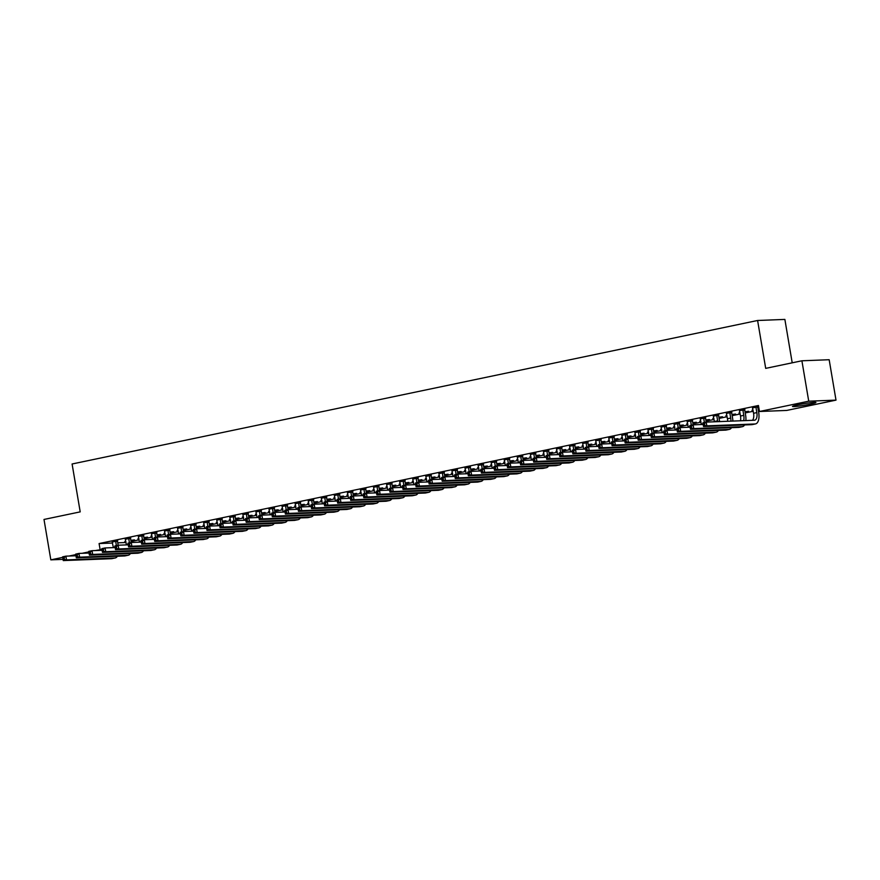<?xml version="1.0" encoding="UTF-8"?>
<svg xmlns="http://www.w3.org/2000/svg" width="880" height="880" viewBox="0 0 880 880"><rect width="100%" height="100%" fill="white"/><g stroke="black" fill="none" stroke-linecap="round" stroke-linejoin="round"><path stroke-width="1.32" d="M798.457 404.679A11.869 0.836 -9.6 0 1 815.903 402.479A11.869 0.836 -9.6 0 1 809.952 404.228A11.869 0.836 -9.6 0 1 792.495 406.439A11.869 0.836 -9.6 0 1 798.457 404.679M131.065 541.497L139.073 539.825M144.133 538.769L152.141 537.086M157.201 536.03L165.209 534.358M170.269 533.291L178.277 531.619M183.337 530.563L191.345 528.88M196.405 527.824L204.413 526.141M209.473 525.085L217.481 523.413M222.541 522.357L230.549 520.674M235.609 519.618L243.617 517.935M248.677 516.879L256.685 515.207M261.745 514.14L269.753 512.468M274.802 511.412L282.821 509.729M287.87 508.673L295.889 507.001M300.938 505.934L308.946 504.262M314.006 503.206L322.014 501.523M327.074 500.467L335.082 498.795M340.142 497.728L348.15 496.056M353.21 495L361.218 493.317M366.278 492.261L374.286 490.589M379.346 489.522L387.354 487.85M392.414 486.794L400.422 485.111M405.482 484.055L413.49 482.372M418.55 481.316L426.558 479.644M431.618 478.577L439.626 476.905M444.686 475.849L452.694 474.166M457.743 473.11L465.762 471.438M470.811 470.371L478.819 468.699M483.879 467.643L491.887 465.96M496.947 464.904L504.955 463.232M510.015 462.165L518.023 460.493M523.083 459.437L531.091 457.754M536.151 456.698L544.159 455.026M549.219 453.959L557.227 452.287M562.287 451.231L570.295 449.548M575.355 448.492L583.363 446.809M588.423 445.753L596.431 444.081M601.491 443.025L609.499 441.342M614.559 440.286L622.567 438.603M627.616 437.547L635.635 435.875M640.684 434.808L648.692 433.136M653.752 432.08L661.76 430.397M666.82 429.341L674.828 427.669M679.888 426.602L687.896 424.93M692.956 423.874L700.964 422.191M706.024 421.135L714.032 419.463M719.092 418.396L727.1 416.724M732.16 415.668L740.168 413.985M745.228 412.929L753.236 411.246M758.296 410.19L759.209 410.003M792.209 362.813L784.872 319.418L757.603 320.485L72.094 463.991L80.201 511.874L44 519.453L50.831 559.856L62.711 557.37M757.603 320.485L765.699 368.368L801.9 360.789L829.169 359.722L836 400.125L786.742 410.432L759.462 411.499L808.731 401.192L836 400.125M143.99 537.889L147.543 537.141L143.935 537.581M138.908 538.813L137.852 538.857L138.875 538.648M130.68 538.164L125.389 539.275M170.126 532.411L173.668 531.674L170.071 532.114M165.044 533.346L163.988 533.39L165.011 533.17M156.805 532.697L151.525 533.797M196.251 526.944L199.804 526.196L196.207 526.647M191.18 527.868L190.124 527.912L191.147 527.703M182.941 527.219L177.661 528.33M222.387 521.477L225.94 520.729L222.343 521.169M217.305 522.401L216.26 522.445L217.283 522.225M209.077 521.752L203.797 522.852M248.523 515.999L252.076 515.262L248.468 515.702M243.441 516.934L242.396 516.967L243.419 516.758M235.213 516.285L229.933 517.385M274.659 510.532L278.212 509.784L274.604 510.224M269.577 511.456L268.532 511.5L269.544 511.291M261.349 510.807L256.069 511.918M300.795 505.065L304.348 504.317L300.74 504.757M295.713 505.989L294.657 506.033L295.68 505.813M287.485 505.34L282.194 506.44M326.931 499.587L330.473 498.85L326.876 499.29M321.849 500.522L320.793 500.555L321.816 500.346M313.621 499.862L308.33 500.973M353.067 494.12L356.609 493.372L353.012 493.812M347.985 495.044L346.929 495.088L347.952 494.868M339.746 494.395L334.466 495.506M379.192 488.642L382.745 487.905L379.148 488.345M374.121 489.577L373.065 489.621L374.088 489.401M365.882 488.928L360.602 490.028M405.328 483.175L408.881 482.427L405.284 482.867M400.246 484.099L399.201 484.143L400.224 483.934M392.018 483.45L386.738 484.561M431.464 477.708L435.017 476.96L431.409 477.4M426.382 478.632L425.337 478.676L426.36 478.456M418.154 477.983L412.874 479.083M457.6 472.23L461.153 471.493L457.545 471.933M452.518 473.165L451.462 473.198L452.485 472.989M444.29 472.505L439.01 473.616M483.736 466.763L487.289 466.015L483.681 466.455M478.654 467.687L477.598 467.731L478.621 467.522M470.426 467.038L465.135 468.149M509.872 461.285L513.414 460.548L509.817 460.988M504.79 462.22L503.734 462.264L504.757 462.044M496.562 461.571L491.271 462.671M535.997 455.818L539.55 455.081L535.953 455.521M530.926 456.753L529.87 456.786L530.893 456.577M522.687 456.093L517.407 457.204M562.133 450.351L565.686 449.603L562.089 450.043M557.051 451.275L556.006 451.319L557.029 451.099M548.823 450.626L543.543 451.726M588.269 444.873L591.822 444.136L588.225 444.576M583.187 445.808L582.142 445.852L583.165 445.632M574.959 445.159L569.679 446.259M614.405 439.406L617.958 438.658L614.35 439.098M609.323 440.33L608.278 440.374L609.301 440.165M601.095 439.681L595.815 440.792M640.541 433.939L644.094 433.191L640.486 433.631M635.459 434.863L634.403 434.907L635.426 434.687M627.231 434.214L621.951 435.314M666.677 428.461L670.23 427.724L666.622 428.164M661.595 429.396L660.539 429.429L661.562 429.22M653.367 428.736L648.076 429.847M692.813 422.994L696.355 422.246L692.758 422.686M687.731 423.918L686.675 423.962L687.698 423.753M679.492 423.269L674.212 424.38M718.938 417.516L722.491 416.779L718.894 417.219M713.867 418.451L712.811 418.495L713.834 418.275M705.628 417.802L700.348 418.902M745.074 412.049L748.627 411.301L745.03 411.752M739.992 412.973L738.947 413.017L739.97 412.808M731.764 412.324L726.484 413.435M758.615 406.472L752.62 407.957M758.648 406.703L757.9 406.857M759.462 411.499L758.45 405.515L99.088 543.554L112.563 543.026M117.766 542.828L126.005 542.498M744.832 409.596L739.552 410.696M759.066 409.123L758.142 409.31M753.06 410.245L752.015 410.289L753.038 410.069M759.011 408.815L758.098 409.013M718.696 415.063L713.416 416.174M732.006 414.788L735.559 414.04L731.962 414.48M726.935 415.712L725.879 415.756L726.902 415.536M692.56 420.53L687.28 421.641M705.87 420.255L709.423 419.518L705.826 419.958M700.799 421.19L699.743 421.223L700.766 421.014M666.435 426.008L661.144 427.108M679.745 425.722L683.287 424.985L679.69 425.425M674.663 426.657L673.607 426.701L674.63 426.481M640.299 431.475L635.008 432.586M653.609 431.2L657.162 430.452L653.554 430.892M648.527 432.124L647.471 432.168L648.494 431.959M614.163 436.942L608.883 438.053M627.473 436.667L631.026 435.93L627.418 436.37M622.391 437.602L621.335 437.635L622.358 437.426M588.027 442.42L582.747 443.52M601.337 442.145L604.89 441.397L601.282 441.837M596.255 443.069L595.21 443.113L596.233 442.893M561.891 447.887L556.611 448.998M575.201 447.612L578.754 446.864L575.157 447.304M570.119 448.536L569.074 448.58L570.097 448.371M535.755 453.365L530.475 454.465M549.065 453.079L552.618 452.342L549.021 452.782M543.994 454.014L542.938 454.058L543.961 453.838M509.619 458.832L504.339 459.943M522.94 458.557L526.482 457.809L522.885 458.249M517.858 459.481L516.802 459.525L517.825 459.316M483.494 464.299L478.203 465.41M496.804 464.024L500.346 463.287L496.749 463.727M491.722 464.959L490.666 464.992L491.689 464.783M457.358 469.777L452.067 470.877M470.668 469.502L474.221 468.754L470.613 469.194M465.586 470.426L464.53 470.47L465.553 470.25M431.222 475.244L425.942 476.355M444.532 474.969L448.085 474.221L444.477 474.661M439.45 475.893L438.405 475.937L439.428 475.728M405.086 480.722L399.806 481.822M418.396 480.436L421.949 479.699L418.352 480.139M413.314 481.371L412.269 481.415L413.292 481.195M378.95 486.189L373.67 487.289M392.26 485.914L395.813 485.166L392.216 485.606M387.178 486.838L386.133 486.882L387.156 486.662M352.814 491.656L347.534 492.767M366.124 491.381L369.677 490.633L366.08 491.084M361.053 492.316L359.997 492.349L361.02 492.14M326.678 497.134L321.398 498.234M339.999 496.848L343.541 496.111L339.944 496.551M334.917 497.783L333.861 497.827L334.884 497.607M300.553 502.601L295.262 503.712M313.863 502.326L317.416 501.578L313.808 502.018M308.781 503.25L307.725 503.294L308.748 503.085M274.417 508.068L269.137 509.179M287.727 507.793L291.28 507.056L287.672 507.496M282.645 508.728L281.589 508.761L282.612 508.552M248.281 513.546L243.001 514.646M261.591 513.271L265.144 512.523L261.536 512.963M256.509 514.195L255.464 514.239L256.487 514.019M222.145 519.013L216.865 520.124M235.455 518.738L239.008 517.99L235.411 518.43M230.373 519.662L229.328 519.706L230.351 519.497M196.009 524.491L190.729 525.591M209.319 524.205L212.872 523.468L209.275 523.908M204.248 525.14L203.192 525.184L204.215 524.964M169.873 529.958L164.593 531.069M183.194 529.683L186.736 528.935L183.139 529.375M178.112 530.607L177.056 530.651L178.079 530.431M143.748 535.425L138.457 536.536M157.058 535.15L160.6 534.413L157.003 534.853M151.976 536.085L150.92 536.118L151.943 535.909M117.612 540.903L112.321 542.003M130.922 540.628L134.475 539.88L130.867 540.32M125.84 541.552L124.784 541.596L125.807 541.376M95.194 550.572L101.97 549.472M69.058 556.039L75.779 554.631M82.126 553.3L88.847 551.892M63.052 559.372L50.831 559.856M801.9 360.789L808.731 401.192M99.088 543.554L100.1 549.538M752.455 407.682L753.577 413.292A7.612 3.652 -101.8 0 1 752.455 420.31M755.975 407.429L756.844 412.599A7.612 3.652 -101.8 0 1 754.721 420.189A7.612 3.652 -101.8 0 1 754.424 420.233L706.189 422.114L706.816 425.854L755.062 423.973A11.407 5.478 78.2 0 0 755.502 423.918A11.407 5.478 78.2 0 0 758.692 412.533L757.812 407.363L756.052 406.923M757.955 406.527L757.812 407.363M704.693 424.974L704.44 423.478L703.131 423.753L703.384 425.249L706.816 425.854L703.549 426.547L702.922 422.807L706.189 422.114L705.54 418.308L703.703 418.374L704.396 422.488M703.384 425.249L703.549 426.547L751.795 424.655A11.407 5.478 78.2 0 0 752.235 424.6L755.502 423.918M704.44 423.478L706.189 422.114M702.922 422.807L703.131 423.753M739.387 410.421L740.509 416.02A7.612 3.652 -101.8 0 1 740.487 420.772M744.887 409.266L744.744 410.091L742.907 410.168L743.776 415.338A7.612 3.652 -101.8 0 1 743.6 420.651M745.866 420.563A11.407 5.478 78.2 0 0 745.624 415.272L744.744 410.091M691.625 427.713L691.372 426.217L690.063 426.492L690.316 427.988L693.748 428.593L690.481 429.275L689.854 425.535L693.121 424.853L693.748 428.593L741.994 426.712A11.407 5.478 78.2 0 0 742.434 426.657A11.407 5.478 78.2 0 0 744.601 424.941M703.197 424.457L693.121 424.853L692.483 421.036L690.635 421.113L691.328 425.227M690.316 427.988L690.481 429.275L738.727 427.394A11.407 5.478 78.2 0 0 739.167 427.339L742.434 426.657M691.372 426.217L693.121 424.853M689.854 425.535L690.063 426.492M726.33 413.149L727.441 418.759A7.612 3.652 -101.8 0 1 727.661 421.278M731.819 412.005L731.676 412.83L729.839 412.907L730.708 418.077A7.612 3.652 -101.8 0 1 730.906 421.146M732.864 421.069A11.407 5.478 78.2 0 0 732.556 418L731.676 412.83M678.557 430.452L678.304 428.956L676.995 429.231L677.248 430.727L680.68 431.332L677.413 432.014L676.786 428.274L680.053 427.592L680.68 431.332L728.926 429.44A11.407 5.478 78.2 0 0 729.366 429.385A11.407 5.478 78.2 0 0 731.533 427.669M690.129 427.196L680.053 427.592L679.415 423.775L677.567 423.841L678.26 427.966M677.248 430.727L677.413 432.014L725.659 430.122A11.407 5.478 78.2 0 0 726.099 430.067L729.366 429.385M678.304 428.956L680.053 427.592M676.786 428.274L676.995 429.231M713.262 415.888L714.373 421.498A7.612 3.652 -101.8 0 1 714.428 421.795M718.751 414.733L718.608 415.569L716.771 415.635L717.64 420.816A7.612 3.652 -101.8 0 1 717.761 421.663M719.62 421.597A11.407 5.478 78.2 0 0 719.488 420.739L718.608 415.569M665.489 433.191L665.236 431.684L663.927 431.959L664.18 433.455L667.612 434.06L664.356 434.753L663.718 431.013L666.985 430.32L667.612 434.06L715.858 432.179A11.407 5.478 78.2 0 0 716.298 432.124A11.407 5.478 78.2 0 0 718.465 430.408M677.061 429.935L666.985 430.32L666.347 426.514L664.499 426.58L665.192 430.694M664.18 433.455L664.356 434.753L712.591 432.861A11.407 5.478 78.2 0 0 713.031 432.806L716.298 432.124M665.236 431.684L666.985 430.32M663.718 431.013L663.927 431.959M700.194 418.627L701.305 424.226A7.612 3.652 -101.8 0 1 701.36 424.534M705.683 417.472L705.54 418.308M652.421 435.919L652.168 434.423L650.859 434.698L651.112 436.194L654.555 436.799L651.288 437.481L650.65 433.741L653.917 433.059L654.555 436.799L702.79 434.918A11.407 5.478 78.2 0 0 703.23 434.863A11.407 5.478 78.2 0 0 705.397 433.147M663.993 432.663L653.917 433.059L653.279 429.242L651.431 429.319L652.135 433.433M651.112 436.194L651.288 437.481L699.523 435.6A11.407 5.478 78.2 0 0 699.963 435.545L703.23 434.863M652.168 434.423L653.917 433.059M650.65 433.741L650.859 434.698M687.126 421.355L688.248 426.965A7.612 3.652 -101.8 0 1 688.292 427.262M692.615 420.211L692.483 421.036M639.353 438.658L639.1 437.162L637.791 437.437L638.044 438.933L641.487 439.538L638.22 440.22L637.582 436.48L640.849 435.798L641.487 439.538L689.722 437.646A11.407 5.478 78.2 0 0 690.162 437.591A11.407 5.478 78.2 0 0 692.329 435.875M650.936 435.402L640.849 435.798L640.211 431.981L638.363 432.058L639.067 436.172M638.044 438.933L638.22 440.22L686.455 438.328A11.407 5.478 78.2 0 0 686.895 438.284L690.162 437.591M639.1 437.162L640.849 435.798M637.582 436.48L637.791 437.437M674.058 424.094L675.18 429.704A7.612 3.652 -101.8 0 1 675.224 430.001M679.558 422.939L679.415 423.775M626.285 441.397L626.032 439.901L624.723 440.165L624.976 441.661L628.419 442.277L625.152 442.959L624.514 439.219L627.781 438.526L628.419 442.277L676.654 440.385A11.407 5.478 78.2 0 0 677.094 440.33A11.407 5.478 78.2 0 0 679.261 438.614M637.868 438.141L627.781 438.526L627.143 434.72L625.295 434.786L625.999 438.9M624.976 441.661L625.152 442.959L673.387 441.067A11.407 5.478 78.2 0 0 673.827 441.012L677.094 440.33M626.032 439.901L627.781 438.526M624.514 439.219L624.723 440.165M660.99 426.833L662.112 432.432A7.612 3.652 -101.8 0 1 662.156 432.74M666.49 425.678L666.347 426.514M613.217 444.125L612.964 442.629L611.666 442.904L611.919 444.4L615.351 445.005L612.084 445.687L611.446 441.947L614.713 441.265L615.351 445.005L663.586 443.124A11.407 5.478 78.2 0 0 664.026 443.069A11.407 5.478 78.2 0 0 666.204 441.353M624.8 440.869L614.713 441.265L614.075 437.448L612.227 437.525L612.931 441.639M611.919 444.4L612.084 445.687L660.319 443.806A11.407 5.478 78.2 0 0 660.759 443.751L664.026 443.069M612.964 442.629L614.713 441.265M611.446 441.947L611.666 442.904M647.922 429.561L649.044 435.171A7.612 3.652 -101.8 0 1 649.088 435.468M653.422 428.417L653.279 429.242M600.149 446.864L599.896 445.368L598.598 445.643L598.851 447.139L602.283 447.744L599.016 448.426L598.378 444.686L601.645 444.004L602.283 447.744L650.518 445.852A11.407 5.478 78.2 0 0 650.958 445.797A11.407 5.478 78.2 0 0 653.136 444.081M611.732 443.608L601.645 444.004L601.007 440.187L599.17 440.264L599.863 444.378M598.851 447.139L599.016 448.426L647.251 446.545A11.407 5.478 78.2 0 0 647.691 446.49L650.958 445.797M599.896 445.368L601.645 444.004M598.378 444.686L598.598 445.643M634.854 432.3L635.976 437.91A7.612 3.652 -101.8 0 1 636.02 438.207M640.354 431.156L640.211 431.981M587.081 449.603L586.828 448.107L585.53 448.371L585.783 449.878L589.215 450.483L585.948 451.165L585.31 447.425L588.577 446.743L589.215 450.483L637.45 448.591A11.407 5.478 78.2 0 0 637.89 448.536A11.407 5.478 78.2 0 0 640.068 446.82M598.664 446.347L588.577 446.743L586.828 448.107M585.783 449.878L585.948 451.165L634.183 449.273A11.407 5.478 78.2 0 0 634.623 449.218L637.89 448.536M585.31 447.425L585.53 448.371M621.786 435.039L622.908 440.649A7.612 3.652 -101.8 0 1 622.952 440.946M627.286 433.884L627.143 434.72M574.024 452.331L573.771 450.835L572.462 451.11L572.715 452.606L576.147 453.211L572.88 453.893L572.253 450.153L575.509 449.471L576.147 453.211L624.382 451.33A11.407 5.478 78.2 0 0 624.822 451.275A11.407 5.478 78.2 0 0 627 449.559M585.596 449.075L575.509 449.471L574.871 445.654L573.034 445.731L573.727 449.845M572.715 452.606L572.88 453.893L621.115 452.012A11.407 5.478 78.2 0 0 621.555 451.957L624.822 451.275M573.771 450.835L575.509 449.471M572.253 450.153L572.462 451.11M608.718 437.778L609.84 443.377A7.612 3.652 -101.8 0 1 609.884 443.685M614.218 436.623L614.075 437.448M560.956 455.07L560.703 453.574L559.394 453.849L559.647 455.345L563.079 455.95L559.812 456.632L559.185 452.892L562.452 452.21L563.079 455.95L611.325 454.058A11.407 5.478 78.2 0 0 611.765 454.003A11.407 5.478 78.2 0 0 613.932 452.287M572.528 451.814L562.452 452.21L561.803 448.393L559.966 448.47L560.659 452.584M559.647 455.345L559.812 456.632L608.058 454.751A11.407 5.478 78.2 0 0 608.498 454.696L611.765 454.003M560.703 453.574L562.452 452.21M559.185 452.892L559.394 453.849M595.65 440.506L596.772 446.116A7.612 3.652 -101.8 0 1 596.816 446.413M601.15 439.362L601.007 440.187M547.888 457.809L547.635 456.313L546.326 456.588L546.579 458.084L550.011 458.689L546.744 459.371L546.117 455.631L549.384 454.949L550.011 458.689L598.257 456.797A11.407 5.478 78.2 0 0 598.697 456.742A11.407 5.478 78.2 0 0 600.864 455.026M559.46 454.553L549.384 454.949L548.735 451.132L546.898 451.198L547.591 455.323M546.579 458.084L546.744 459.371L594.99 457.479A11.407 5.478 78.2 0 0 595.43 457.424L598.697 456.742M547.635 456.313L549.384 454.949M546.117 455.631L546.326 456.588M582.582 443.245L583.704 448.855A7.612 3.652 -101.8 0 1 583.759 449.152M588.082 442.09L587.939 442.926L586.102 442.992L586.795 447.117M588.588 446.743L587.939 442.926M534.82 460.537L534.567 459.041L533.258 459.316L533.511 460.812L536.943 461.417L533.676 462.11L533.049 458.359L536.316 457.677L536.943 461.417L585.189 459.536A11.407 5.478 78.2 0 0 585.629 459.481A11.407 5.478 78.2 0 0 587.796 457.765M546.392 457.281L536.316 457.677L535.667 453.86L533.83 453.937L534.523 458.051M533.511 460.812L533.676 462.11L581.922 460.218A11.407 5.478 78.2 0 0 582.362 460.163L585.629 459.481M534.567 459.041L536.316 457.677M533.049 458.359L533.258 459.316M569.514 445.984L570.636 451.583A7.612 3.652 -101.8 0 1 570.691 451.891M575.014 444.829L574.871 445.654M521.752 463.276L521.499 461.78L520.19 462.055L520.443 463.551L523.875 464.156L520.608 464.838L519.981 461.098L523.248 460.416L523.875 464.156L572.121 462.264A11.407 5.478 78.2 0 0 572.561 462.22A11.407 5.478 78.2 0 0 574.728 460.504M533.324 460.02L523.248 460.416L522.61 456.599L520.762 456.676L521.455 460.79M520.443 463.551L520.608 464.838L568.854 462.957A11.407 5.478 78.2 0 0 569.294 462.902L572.561 462.22M521.499 461.78L523.248 460.416M519.981 461.098L520.19 462.055M556.457 448.712L557.568 454.322A7.612 3.652 -101.8 0 1 557.623 454.619M561.946 447.568L561.803 448.393M508.684 466.015L508.431 464.519L507.122 464.794L507.375 466.29L510.807 466.895L507.54 467.577L506.913 463.837L510.18 463.155L510.807 466.895L559.053 465.003A11.407 5.478 78.2 0 0 559.493 464.948A11.407 5.478 78.2 0 0 561.66 463.232M520.256 462.759L510.18 463.155L509.542 459.338L507.694 459.404L508.387 463.529M507.375 466.29L507.54 467.577L555.786 465.685A11.407 5.478 78.2 0 0 556.226 465.63L559.493 464.948M508.431 464.519L510.18 463.155M506.913 463.837L507.122 464.794M543.389 451.451L544.5 457.061A7.612 3.652 -101.8 0 1 544.555 457.358M548.878 450.296L548.735 451.132M495.616 468.743L495.363 467.247L494.054 467.522L494.307 469.018L497.739 469.623L494.472 470.316L493.845 466.576L497.112 465.883L497.739 469.623L545.985 467.742A11.407 5.478 78.2 0 0 546.425 467.687A11.407 5.478 78.2 0 0 548.592 465.971M507.188 465.498L497.112 465.883L496.474 462.077L494.626 462.143L495.319 466.257M494.307 469.018L494.472 470.316L542.718 468.424A11.407 5.478 78.2 0 0 543.158 468.369L546.425 467.687M495.363 467.247L497.112 465.883M493.845 466.576L494.054 467.522M530.321 454.19L531.432 459.789A7.612 3.652 -101.8 0 1 531.487 460.097M535.81 453.035L535.667 453.86M482.548 471.482L482.295 469.986L480.986 470.261L481.239 471.757L484.682 472.362L481.415 473.044L480.777 469.304L484.044 468.622L484.682 472.362L532.917 470.481A11.407 5.478 78.2 0 0 533.357 470.426A11.407 5.478 78.2 0 0 535.524 468.71M494.12 468.226L484.044 468.622L483.406 464.805L481.558 464.882L482.262 468.996M481.239 471.757L481.415 473.044L529.65 471.163A11.407 5.478 78.2 0 0 530.09 471.108L533.357 470.426M482.295 469.986L484.044 468.622M480.777 469.304L480.986 470.261M517.253 456.918L518.375 462.528A7.612 3.652 -101.8 0 1 518.419 462.825M522.742 455.774L522.61 456.599M469.48 474.221L469.227 472.725L467.918 473L468.171 474.496L471.614 475.101L468.347 475.783L467.709 472.043L470.976 471.361L471.614 475.101L519.849 473.209A11.407 5.478 78.2 0 0 520.289 473.154A11.407 5.478 78.2 0 0 522.456 471.438M481.063 470.965L470.976 471.361L470.338 467.544L468.49 467.61L469.194 471.735M468.171 474.496L468.347 475.783L516.582 473.891A11.407 5.478 78.2 0 0 517.022 473.847L520.289 473.154M469.227 472.725L470.976 471.361M467.709 472.043L467.918 473M504.185 459.657L505.307 465.267A7.612 3.652 -101.8 0 1 505.351 465.564M509.674 458.502L509.542 459.338M456.412 476.96L456.159 475.464L454.85 475.728L455.103 477.224L458.546 477.84L455.279 478.522L454.641 474.782L457.908 474.089L458.546 477.84L506.781 475.948A11.407 5.478 78.2 0 0 507.221 475.893A11.407 5.478 78.2 0 0 509.388 474.177M467.995 473.704L457.908 474.089L457.27 470.283L455.422 470.349L456.126 474.463M455.103 477.224L455.279 478.522L503.514 476.63A11.407 5.478 78.2 0 0 503.954 476.575L507.221 475.893M456.159 475.464L457.908 474.089M454.641 474.782L454.85 475.728M491.117 462.396L492.239 467.995A7.612 3.652 -101.8 0 1 492.283 468.303M496.617 461.241L496.474 462.077M443.344 479.688L443.091 478.192L441.793 478.467L442.046 479.963L445.478 480.568L442.211 481.25L441.573 477.51L444.84 476.828L445.478 480.568L493.713 478.687A11.407 5.478 78.2 0 0 494.153 478.632A11.407 5.478 78.2 0 0 496.331 476.916M454.927 476.432L444.84 476.828L444.202 473.011L442.354 473.088L443.058 477.202M442.046 479.963L442.211 481.25L490.446 479.369A11.407 5.478 78.2 0 0 490.886 479.314L494.153 478.632M443.091 478.192L444.84 476.828M441.573 477.51L441.793 478.467M478.049 465.124L479.171 470.734A7.612 3.652 -101.8 0 1 479.215 471.031M483.549 463.98L483.406 464.805M430.276 482.427L430.023 480.931L428.725 481.206L428.978 482.702L432.41 483.307L429.143 483.989L428.505 480.249L431.772 479.567L432.41 483.307L480.645 481.415A11.407 5.478 78.2 0 0 481.085 481.36A11.407 5.478 78.2 0 0 483.263 479.644M441.859 479.171L431.772 479.567L430.023 480.931M428.978 482.702L429.143 483.989L477.378 482.097A11.407 5.478 78.2 0 0 477.818 482.053L481.085 481.36M428.505 480.249L428.725 481.206M464.981 467.863L466.103 473.473A7.612 3.652 -101.8 0 1 466.147 473.77M470.481 466.719L470.338 467.544M417.208 485.166L416.955 483.67L415.657 483.934L415.91 485.441L419.342 486.046L416.075 486.728L415.437 482.988L418.704 482.306L419.342 486.046L467.577 484.154A11.407 5.478 78.2 0 0 468.017 484.099A11.407 5.478 78.2 0 0 470.195 482.383M428.791 481.91L418.704 482.306L418.066 478.489L416.229 478.555L416.922 482.68M415.91 485.441L416.075 486.728L464.31 484.836A11.407 5.478 78.2 0 0 464.75 484.781L468.017 484.099M416.955 483.67L418.704 482.306M415.437 482.988L415.657 483.934M451.913 470.602L453.035 476.212A7.612 3.652 -101.8 0 1 453.079 476.509M457.413 469.447L457.27 470.283M404.151 487.894L403.898 486.398L402.589 486.673L402.842 488.169L406.274 488.774L403.007 489.456L402.369 485.716L405.636 485.034L406.274 488.774L454.509 486.893A11.407 5.478 78.2 0 0 454.949 486.838A11.407 5.478 78.2 0 0 457.127 485.122M415.723 484.638L405.636 485.034L404.998 481.217L403.161 481.294L403.854 485.408M402.842 488.169L403.007 489.456L451.242 487.575A11.407 5.478 78.2 0 0 451.682 487.52L454.949 486.838M403.898 486.398L405.636 485.034M402.369 485.716L402.589 486.673M438.845 473.33L439.967 478.94A7.612 3.652 -101.8 0 1 440.011 479.248M444.345 472.186L444.202 473.011M391.083 490.633L390.83 489.137L389.521 489.412L389.774 490.908L393.206 491.513L389.939 492.195L389.312 488.455L392.579 487.773L393.206 491.513L441.452 489.621A11.407 5.478 78.2 0 0 441.892 489.566A11.407 5.478 78.2 0 0 444.059 487.85M402.655 487.377L392.579 487.773L391.93 483.956L390.093 484.033L390.786 488.147M389.774 490.908L389.939 492.195L438.185 490.314A11.407 5.478 78.2 0 0 438.625 490.259L441.892 489.566M390.83 489.137L392.579 487.773M389.312 488.455L389.521 489.412M425.777 476.069L426.899 481.679A7.612 3.652 -101.8 0 1 426.943 481.976M431.277 474.925L431.134 475.75L429.297 475.827L429.99 479.941M431.783 479.567L431.134 475.75M378.015 493.372L377.762 491.876L376.453 492.151L376.706 493.647L380.138 494.252L376.871 494.934L376.244 491.194L379.511 490.512L380.138 494.252L428.384 492.36A11.407 5.478 78.2 0 0 428.824 492.305A11.407 5.478 78.2 0 0 430.991 490.589M389.587 490.116L379.511 490.512L378.862 486.695L377.025 486.761L377.718 490.886M376.706 493.647L376.871 494.934L425.117 493.042A11.407 5.478 78.2 0 0 425.557 492.987L428.824 492.305M377.762 491.876L379.511 490.512M376.244 491.194L376.453 492.151M412.709 478.808L413.831 484.418A7.612 3.652 -101.8 0 1 413.875 484.715M418.209 477.653L418.066 478.489M364.947 496.1L364.694 494.604L363.385 494.879L363.638 496.375L367.07 496.98L363.803 497.673L363.176 493.922L366.443 493.24L367.07 496.98L415.316 495.099A11.407 5.478 78.2 0 0 415.756 495.044A11.407 5.478 78.2 0 0 417.923 493.328M376.519 492.844L366.443 493.24L365.794 489.423L363.957 489.5L364.65 493.614M363.638 496.375L363.803 497.673L412.049 495.781A11.407 5.478 78.2 0 0 412.489 495.726L415.756 495.044M364.694 494.604L366.443 493.24M363.176 493.922L363.385 494.879M399.641 481.547L400.763 487.146A7.612 3.652 -101.8 0 1 400.818 487.454M405.141 480.392L404.998 481.217M351.879 498.839L351.626 497.343L350.317 497.618L350.57 499.114L354.002 499.719L350.735 500.401L350.108 496.661L353.375 495.979L354.002 499.719L402.248 497.827A11.407 5.478 78.2 0 0 402.688 497.783A11.407 5.478 78.2 0 0 404.855 496.067M363.451 495.583L353.375 495.979L352.726 492.162L350.889 492.239L351.582 496.353M350.57 499.114L350.735 500.401L398.981 498.52A11.407 5.478 78.2 0 0 399.421 498.465L402.688 497.783M351.626 497.343L353.375 495.979M350.108 496.661L350.317 497.618M386.573 484.275L387.695 489.885A7.612 3.652 -101.8 0 1 387.75 490.182M392.073 483.131L391.93 483.956M338.811 501.578L338.558 500.082L337.249 500.357L337.502 501.853L340.934 502.458L337.667 503.14L337.04 499.4L340.307 498.718L340.934 502.458L389.18 500.566A11.407 5.478 78.2 0 0 389.62 500.511A11.407 5.478 78.2 0 0 391.787 498.795M350.383 498.322L340.307 498.718L339.669 494.901L337.821 494.967L338.514 499.092M337.502 501.853L337.667 503.14L385.913 501.248A11.407 5.478 78.2 0 0 386.353 501.193L389.62 500.511M338.558 500.082L340.307 498.718M337.04 499.4L337.249 500.357M373.516 487.014L374.627 492.624A7.612 3.652 -101.8 0 1 374.682 492.921M379.005 485.859L378.862 486.695M325.743 504.306L325.49 502.81L324.181 503.085L324.434 504.581L327.866 505.186L324.599 505.879L323.972 502.139L327.239 501.446L327.866 505.186L376.112 503.305A11.407 5.478 78.2 0 0 376.552 503.25A11.407 5.478 78.2 0 0 378.719 501.534M337.315 501.05L327.239 501.446L326.601 497.64L324.753 497.706L325.446 501.82M324.434 504.581L324.599 505.879L372.845 503.987A11.407 5.478 78.2 0 0 373.285 503.932L376.552 503.25M325.49 502.81L327.239 501.446M323.972 502.139L324.181 503.085M360.448 489.753L361.559 495.352A7.612 3.652 -101.8 0 1 361.614 495.66M365.937 488.598L365.794 489.423M312.675 507.045L312.422 505.549L311.113 505.824L311.366 507.32L314.809 507.925L311.542 508.607L310.904 504.867L314.171 504.185L314.809 507.925L363.044 506.044A11.407 5.478 78.2 0 0 363.484 505.989A11.407 5.478 78.2 0 0 365.651 504.273M324.247 503.789L314.171 504.185L313.533 500.368L311.685 500.445L312.389 504.559M311.366 507.32L311.542 508.607L359.777 506.726A11.407 5.478 78.2 0 0 360.217 506.671L363.484 505.989M312.422 505.549L314.171 504.185M310.904 504.867L311.113 505.824M347.38 492.481L348.502 498.091A7.612 3.652 -101.8 0 1 348.546 498.388M352.869 491.337L352.726 492.162M299.607 509.784L299.354 508.288L298.045 508.563L298.298 510.059L301.741 510.664L298.474 511.346L297.836 507.606L301.103 506.924L301.741 510.664L349.976 508.772A11.407 5.478 78.2 0 0 350.416 508.717A11.407 5.478 78.2 0 0 352.583 507.001M311.19 506.528L301.103 506.924L300.465 503.107L298.617 503.173L299.321 507.298M298.298 510.059L298.474 511.346L346.709 509.454A11.407 5.478 78.2 0 0 347.149 509.399L350.416 508.717M299.354 508.288L301.103 506.924M297.836 507.606L298.045 508.563M334.312 495.22L335.434 500.83A7.612 3.652 -101.8 0 1 335.478 501.127M339.801 494.065L339.669 494.901M286.539 512.523L286.286 511.027L284.977 511.291L285.23 512.787L288.673 513.403L285.406 514.085L284.768 510.345L288.035 509.652L288.673 513.403L336.908 511.511A11.407 5.478 78.2 0 0 337.348 511.456A11.407 5.478 78.2 0 0 339.515 509.74M298.122 509.267L288.035 509.652L287.397 505.846L285.549 505.912L286.253 510.026M285.23 512.787L285.406 514.085L333.641 512.193A11.407 5.478 78.2 0 0 334.081 512.138L337.348 511.456M286.286 511.027L288.035 509.652M284.768 510.345L284.977 511.291M321.244 497.959L322.366 503.558A7.612 3.652 -101.8 0 1 322.41 503.866M326.744 496.804L326.601 497.64M273.471 515.251L273.218 513.755L271.909 514.03L272.173 515.526L275.605 516.131L272.338 516.813L271.7 513.073L274.967 512.391L275.605 516.131L323.84 514.25A11.407 5.478 78.2 0 0 324.28 514.195A11.407 5.478 78.2 0 0 326.458 512.479M285.054 511.995L274.967 512.391L273.218 513.755M272.173 515.526L272.338 516.813L320.573 514.932A11.407 5.478 78.2 0 0 321.013 514.877L324.28 514.195M271.7 513.073L271.909 514.03M308.176 500.687L309.298 506.297A7.612 3.652 -101.8 0 1 309.342 506.594M313.676 499.543L313.533 500.368M260.403 517.99L260.15 516.494L258.852 516.769L259.105 518.265L262.537 518.87L259.27 519.552L258.632 515.812L261.899 515.13L262.537 518.87L310.772 516.978A11.407 5.478 78.2 0 0 311.212 516.923A11.407 5.478 78.2 0 0 313.39 515.207M271.986 514.734L261.899 515.13L261.261 511.313L259.424 511.39L260.117 515.504M259.105 518.265L259.27 519.552L307.505 517.66A11.407 5.478 78.2 0 0 307.945 517.616L311.212 516.923M260.15 516.494L261.899 515.13M258.632 515.812L258.852 516.769M295.108 503.426L296.23 509.036A7.612 3.652 -101.8 0 1 296.274 509.333M300.608 502.271L300.465 503.107M247.335 520.729L247.082 519.233L245.784 519.497L246.037 520.993L249.469 521.609L246.202 522.291L245.564 518.551L248.831 517.869L249.469 521.609L297.704 519.717A11.407 5.478 78.2 0 0 298.144 519.662A11.407 5.478 78.2 0 0 300.322 517.946M258.918 517.473L248.831 517.869L248.193 514.052L246.356 514.118L247.049 518.243M246.037 520.993L246.202 522.291L294.437 520.399A11.407 5.478 78.2 0 0 294.877 520.344L298.144 519.662M247.082 519.233L248.831 517.869M245.564 518.551L245.784 519.497M282.04 506.165L283.162 511.764A7.612 3.652 -101.8 0 1 283.206 512.072M287.54 505.01L287.397 505.846M234.278 523.457L234.025 521.961L232.716 522.236L232.969 523.732L236.401 524.337L233.134 525.019L232.496 521.279L235.763 520.597L236.401 524.337L284.636 522.456A11.407 5.478 78.2 0 0 285.076 522.401A11.407 5.478 78.2 0 0 287.254 520.685M245.85 520.201L235.763 520.597L235.125 516.78L233.288 516.857L233.981 520.971M232.969 523.732L233.134 525.019L281.369 523.138A11.407 5.478 78.2 0 0 281.809 523.083L285.076 522.401M234.025 521.961L235.763 520.597M232.496 521.279L232.716 522.236M268.972 508.893L270.094 514.503A7.612 3.652 -101.8 0 1 270.138 514.811M274.472 507.749L274.329 508.574L272.481 508.651L273.185 512.765M274.978 512.391L274.329 508.574M221.21 526.196L220.957 524.7L219.648 524.975L219.901 526.471L223.333 527.076L220.066 527.758L219.439 524.018L222.706 523.336L223.333 527.076L271.579 525.184A11.407 5.478 78.2 0 0 272.008 525.129A11.407 5.478 78.2 0 0 274.186 523.413M232.782 522.94L222.706 523.336L222.057 519.519L220.22 519.596L220.913 523.71M219.901 526.471L220.066 527.758L268.312 525.877A11.407 5.478 78.2 0 0 268.752 525.822L272.008 525.129M220.957 524.7L222.706 523.336M219.439 524.018L219.648 524.975M255.904 511.632L257.026 517.242A7.612 3.652 -101.8 0 1 257.07 517.539M261.404 510.488L261.261 511.313M208.142 528.935L207.889 527.439L206.58 527.714L206.833 529.21L210.265 529.815L206.998 530.497L206.371 526.757L209.638 526.075L210.265 529.815L258.511 527.923A11.407 5.478 78.2 0 0 258.951 527.868A11.407 5.478 78.2 0 0 261.118 526.152M219.714 525.679L209.638 526.075L208.989 522.258L207.152 522.324L207.845 526.449M206.833 529.21L206.998 530.497L255.244 528.605A11.407 5.478 78.2 0 0 255.684 528.55L258.951 527.868M207.889 527.439L209.638 526.075M206.371 526.757L206.58 527.714M242.836 514.371L243.958 519.981A7.612 3.652 -101.8 0 1 244.002 520.278M248.336 513.216L248.193 514.052M195.074 531.663L194.821 530.167L193.512 530.442L193.765 531.938L197.197 532.543L193.93 533.236L193.303 529.485L196.57 528.803L197.197 532.543L245.443 530.662A11.407 5.478 78.2 0 0 245.883 530.607A11.407 5.478 78.2 0 0 248.05 528.891M206.646 528.407L196.57 528.803L195.921 524.986L194.084 525.063L194.777 529.177M193.765 531.938L193.93 533.236L242.176 531.344A11.407 5.478 78.2 0 0 242.616 531.289L245.883 530.607M194.821 530.167L196.57 528.803M193.303 529.485L193.512 530.442M229.768 517.11L230.89 522.709A7.612 3.652 -101.8 0 1 230.945 523.017M235.268 515.955L235.125 516.78M182.006 534.402L181.753 532.906L180.444 533.181L180.697 534.677L184.129 535.282L180.862 535.964L180.235 532.224L183.502 531.542L184.129 535.282L232.375 533.39A11.407 5.478 78.2 0 0 232.815 533.346A11.407 5.478 78.2 0 0 234.982 531.619M193.578 531.146L183.502 531.542L182.853 527.725L181.016 527.802L181.709 531.916M180.697 534.677L180.862 535.964L229.108 534.083A11.407 5.478 78.2 0 0 229.548 534.028L232.815 533.346M181.753 532.906L183.502 531.542M180.235 532.224L180.444 533.181M216.7 519.838L217.822 525.448A7.612 3.652 -101.8 0 1 217.877 525.745M222.2 518.694L222.057 519.519M168.938 537.141L168.685 535.645L167.376 535.92L167.629 537.416L171.061 538.021L167.794 538.703L167.167 534.963L170.434 534.281L171.061 538.021L219.307 536.129A11.407 5.478 78.2 0 0 219.747 536.074A11.407 5.478 78.2 0 0 221.914 534.358M180.51 533.885L170.434 534.281L169.796 530.464L167.948 530.53L168.641 534.655M167.629 537.416L167.794 538.703L216.04 536.811A11.407 5.478 78.2 0 0 216.48 536.756L219.747 536.074M168.685 535.645L170.434 534.281M167.167 534.963L167.376 535.92M203.643 522.577L204.754 528.187A7.612 3.652 -101.8 0 1 204.809 528.484M209.132 521.422L208.989 522.258M155.87 539.869L155.617 538.373L154.308 538.648L154.561 540.144L157.993 540.749L154.726 541.442L154.099 537.702L157.366 537.009L157.993 540.749L206.239 538.868A11.407 5.478 78.2 0 0 206.679 538.813A11.407 5.478 78.2 0 0 208.846 537.097M167.442 536.613L157.366 537.009L156.728 533.203L154.88 533.269L155.573 537.383M154.561 540.144L154.726 541.442L202.972 539.55A11.407 5.478 78.2 0 0 203.412 539.495L206.679 538.813M155.617 538.373L157.366 537.009M154.099 537.702L154.308 538.648M190.575 525.316L191.686 530.915A7.612 3.652 -101.8 0 1 191.741 531.223M196.064 524.161L195.921 524.986M142.802 542.608L142.549 541.112L141.24 541.387L141.493 542.883L144.936 543.488L141.669 544.17L141.031 540.43L144.298 539.748L144.936 543.488L193.171 541.607A11.407 5.478 78.2 0 0 193.611 541.552A11.407 5.478 78.2 0 0 195.778 539.836M154.374 539.352L144.298 539.748L143.66 535.931L141.812 536.008L142.516 540.122M141.493 542.883L141.669 544.17L189.904 542.289A11.407 5.478 78.2 0 0 190.344 542.234L193.611 541.552M142.549 541.112L144.298 539.748M141.031 540.43L141.24 541.387M177.507 528.044L178.629 533.654A7.612 3.652 -101.8 0 1 178.673 533.951M182.996 526.9L182.853 527.725M129.734 545.347L129.481 543.851L128.172 544.126L128.425 545.622L131.868 546.227L128.601 546.909L127.963 543.169L131.23 542.487L131.868 546.227L180.103 544.335A11.407 5.478 78.2 0 0 180.543 544.28A11.407 5.478 78.2 0 0 182.71 542.564M141.306 542.091L131.23 542.487L130.592 538.67L128.744 538.736L129.448 542.861M128.425 545.622L128.601 546.909L176.836 545.017A11.407 5.478 78.2 0 0 177.276 544.962L180.543 544.28M129.481 543.851L131.23 542.487M127.963 543.169L128.172 544.126M164.439 530.783L165.561 536.393A7.612 3.652 -101.8 0 1 165.605 536.69M169.928 529.628L169.796 530.464M116.666 548.086L116.413 546.579L115.104 546.854L115.357 548.35L118.8 548.955L115.533 549.648L114.895 545.908L118.162 545.215L118.8 548.955L167.035 547.074A11.407 5.478 78.2 0 0 167.475 547.019A11.407 5.478 78.2 0 0 169.642 545.303M128.249 544.83L118.162 545.215L116.413 546.579M115.357 548.35L115.533 549.648L163.768 547.756A11.407 5.478 78.2 0 0 164.208 547.701L167.475 547.019M114.895 545.908L115.104 546.854M151.371 533.522L152.493 539.121A7.612 3.652 -101.8 0 1 152.537 539.429M156.871 532.367L156.728 533.203M103.598 550.814L103.345 549.318L102.036 549.593L102.289 551.089L105.732 551.694L102.465 552.376L101.827 548.636L105.094 547.954L105.732 551.694L153.967 549.813A11.407 5.478 78.2 0 0 154.407 549.758A11.407 5.478 78.2 0 0 156.585 548.042M115.181 547.558L105.094 547.954L103.345 549.318M102.289 551.089L102.465 552.376L150.7 550.495A11.407 5.478 78.2 0 0 151.14 550.44L154.407 549.758M101.827 548.636L102.036 549.593M138.303 536.25L139.425 541.86A7.612 3.652 -101.8 0 1 139.469 542.157M143.803 535.106L143.66 535.931M90.53 553.553L90.277 552.057L88.979 552.332L89.232 553.828L92.664 554.433L89.397 555.115L88.759 551.375L92.026 550.693L92.664 554.433L140.899 552.541A11.407 5.478 78.2 0 0 141.339 552.486A11.407 5.478 78.2 0 0 143.517 550.77M102.113 550.297L92.026 550.693L90.277 552.057M89.232 553.828L89.397 555.115L137.632 553.223A11.407 5.478 78.2 0 0 138.072 553.179L141.339 552.486M88.759 551.375L88.979 552.332M125.235 538.989L126.357 544.599A7.612 3.652 -101.8 0 1 126.401 544.896M130.735 537.834L130.592 538.67M77.462 556.292L77.209 554.796L75.911 555.06L76.164 556.556L79.596 557.172L76.329 557.854L75.691 554.114L78.958 553.421L79.596 557.172L127.831 555.28A11.407 5.478 78.2 0 0 128.271 555.225A11.407 5.478 78.2 0 0 130.449 553.509M89.045 553.036L78.958 553.421L77.209 554.796M76.164 556.556L76.329 557.854L124.564 555.962A11.407 5.478 78.2 0 0 125.004 555.907L128.271 555.225M75.691 554.114L75.911 555.06M112.167 541.728L113.289 547.327A7.612 3.652 -101.8 0 1 113.333 547.635M117.667 540.573L117.524 541.409L115.676 541.475L116.38 545.589M118.173 545.215L117.524 541.409M64.405 559.02L64.152 557.524L62.843 557.799L63.096 559.295L66.528 559.9L63.261 560.582L62.623 556.842L65.89 556.16L66.528 559.9L114.763 558.019A11.407 5.478 78.2 0 0 115.203 557.964A11.407 5.478 78.2 0 0 117.381 556.248M75.977 555.764L65.89 556.16L64.152 557.524M63.096 559.295L63.261 560.582L111.496 558.701A11.407 5.478 78.2 0 0 111.936 558.646L115.203 557.964M62.623 556.842L62.843 557.799M756.844 412.599L753.577 413.292M755.062 423.973L751.795 424.655M743.776 415.338L740.509 416.02M741.994 426.712L738.727 427.394M730.708 418.077L727.441 418.759M728.926 429.44L725.659 430.122M717.64 420.816L714.373 421.498M715.858 432.179L712.591 432.861M703.098 423.852L701.305 424.226M702.79 434.918L699.523 435.6M690.03 426.591L688.248 426.965M689.722 437.646L686.455 438.328M676.962 429.33L675.18 429.704M676.654 440.385L673.387 441.067M663.894 432.058L662.112 432.432M663.586 443.124L660.319 443.806M650.826 434.797L649.044 435.171M650.518 445.852L647.251 446.545M637.758 437.536L635.976 437.91M637.45 448.591L634.183 449.273M624.69 440.275L622.908 440.649M624.382 451.33L621.115 452.012M611.633 443.003L609.84 443.377M611.325 454.058L608.058 454.751M598.565 445.742L596.772 446.116M598.257 456.797L594.99 457.479M585.497 448.481L583.704 448.855M585.189 459.536L581.922 460.218M572.429 451.209L570.636 451.583M572.121 462.264L568.854 462.957M559.361 453.948L557.568 454.322M559.053 465.003L555.786 465.685M546.293 456.687L544.5 457.061M545.985 467.742L542.718 468.424M533.225 459.415L531.432 459.789M532.917 470.481L529.65 471.163M520.157 462.154L518.375 462.528M519.849 473.209L516.582 473.891M507.089 464.893L505.307 465.267M506.781 475.948L503.514 476.63M494.021 467.621L492.239 467.995M493.713 478.687L490.446 479.369M480.953 470.36L479.171 470.734M480.645 481.415L477.378 482.097M467.885 473.099L466.103 473.473M467.577 484.154L464.31 484.836M454.817 475.827L453.035 476.212M454.509 486.893L451.242 487.575M441.749 478.566L439.967 478.94M441.452 489.621L438.185 490.314M428.692 481.305L426.899 481.679M428.384 492.36L425.117 493.042M415.624 484.044L413.831 484.418M415.316 495.099L412.049 495.781M402.556 486.772L400.763 487.146M402.248 497.827L398.981 498.52M389.488 489.511L387.695 489.885M389.18 500.566L385.913 501.248M376.42 492.25L374.627 492.624M376.112 503.305L372.845 503.987M363.352 494.978L361.559 495.352M363.044 506.044L359.777 506.726M350.284 497.717L348.502 498.091M349.976 508.772L346.709 509.454M337.216 500.456L335.434 500.83M336.908 511.511L333.641 512.193M324.148 503.184L322.366 503.558M323.84 514.25L320.573 514.932M311.08 505.923L309.298 506.297M310.772 516.978L307.505 517.66M298.012 508.662L296.23 509.036M297.704 519.717L294.437 520.399M284.944 511.39L283.162 511.764M284.636 522.456L281.369 523.138M271.876 514.129L270.094 514.503M271.579 525.184L268.312 525.877M258.819 516.868L257.026 517.242M258.511 527.923L255.244 528.605M245.751 519.607L243.958 519.981M245.443 530.662L242.176 531.344M232.683 522.335L230.89 522.709M232.375 533.39L229.108 534.083M219.615 525.074L217.822 525.448M219.307 536.129L216.04 536.811M206.547 527.813L204.754 528.187M206.239 538.868L202.972 539.55M193.479 530.541L191.686 530.915M193.171 541.607L189.904 542.289M180.411 533.28L178.629 533.654M180.103 544.335L176.836 545.017M167.343 536.019L165.561 536.393M167.035 547.074L163.768 547.756M154.275 538.747L152.493 539.121M153.967 549.813L150.7 550.495M141.207 541.486L139.425 541.86M140.899 552.541L137.632 553.223M128.139 544.225L126.357 544.599M127.831 555.28L124.564 555.962M115.071 546.953L113.289 547.327M114.763 558.019L111.496 558.701"/></g></svg>
